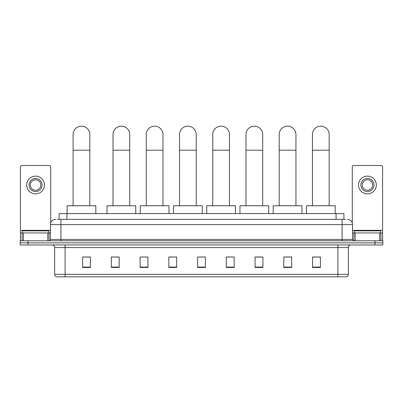 <?xml version="1.0" encoding="UTF-8"?>
<svg xmlns="http://www.w3.org/2000/svg" width="403" height="403" viewBox="0 0 403 403"><rect width="100%" height="100%" fill="white"/><g stroke="black" fill="none" stroke-linecap="round" stroke-linejoin="round"><path stroke-width="0.6" d="M59.09 219.348L59.09 213.6L343.91 213.6L343.91 219.348M57.639 219.348L345.482 219.348M57.518 219.348L60.913 219.348L60.913 224.572L50.461 224.572L50.461 239.468A1.305 1.305 0 0 1 49.156 240.777M55.69 219.348A5.224 5.224 0 0 0 50.461 224.572M347.31 219.348A5.224 5.224 0 0 1 352.539 224.572L352.539 239.468L353.844 240.777M27.988 240.777L20.15 240.777L20.15 242.868L27.988 242.868L20.15 242.868L20.15 244.959L27.988 244.959L27.988 242.868L375.012 242.868L27.988 242.868L27.988 240.777L375.012 240.777L375.012 242.868L382.85 242.868L375.012 242.868L375.012 244.959L27.988 244.959M375.012 244.959L382.85 244.959L382.85 240.777L375.012 240.777M348.358 274.327C348.283 275.581 347.658 276.418 346.474 276.836L337.905 276.836L337.905 274.327L348.358 274.327L348.358 247.568A2.614 2.614 0 0 1 350.968 244.959M337.905 276.836L56.526 276.836A2.614 2.614 0 0 1 54.642 274.327L54.642 247.568C54.491 245.981 53.619 245.11 52.032 244.959M320.395 267.456L320.395 257.003L312.557 257.003L312.557 267.456L320.395 267.456M291.651 267.456L291.651 257.003L283.813 257.003L283.813 267.456L291.651 267.456M262.907 267.456L262.907 257.003L255.069 257.003L255.069 267.456L262.907 267.456M234.163 267.456L234.163 257.003L226.325 257.003L226.325 267.456L234.163 267.456M90.443 267.456L90.443 257.003L82.605 257.003L82.605 267.456L90.443 267.456M119.187 267.456L119.187 257.003L111.349 257.003L111.349 267.456L119.187 267.456M147.931 267.456L147.931 257.003L140.093 257.003L140.093 267.456L147.931 267.456M176.675 267.456L176.675 257.003L168.837 257.003L168.837 267.456L176.675 267.456M205.419 267.456L205.419 257.003L197.581 257.003L197.581 267.456L205.419 267.456M176.675 257.003L168.837 257.054L176.675 257.003M145.216 257.054L147.931 257.054M111.974 257.054L119.187 257.054M226.325 257.054L230.506 257.054M197.581 257.003L205.419 257.054L197.581 257.003M90.443 257.054L82.605 257.054M262.907 257.054L255.069 257.054M291.651 257.054L283.813 257.054M320.395 257.054L312.557 257.054M48.632 232.934L48.632 230.843L22.503 230.843L22.503 232.934M47.786 240.777L47.786 232.934L23.349 232.934L23.349 240.777M50.723 222.94L50.723 166.822A1.305 1.305 0 0 0 49.418 165.517L21.717 165.517A1.305 1.305 0 0 0 20.412 166.822L20.412 232.934L23.349 232.934M47.786 232.934L50.461 232.934M20.412 240.777L20.412 232.934M35.57 178.479A6.534 6.534 0 0 0 29.036 185.012A6.534 6.534 0 0 0 35.57 191.546A6.534 6.534 0 0 0 42.098 185.012A6.534 6.534 0 0 0 35.57 178.479M35.57 179.783A5.224 5.224 0 0 0 30.341 185.012A5.224 5.224 0 0 0 35.57 190.236A5.224 5.224 0 0 0 40.794 185.012A5.224 5.224 0 0 0 35.57 179.783M35.57 193.893A8.886 8.886 0 0 0 44.451 185.012A8.886 8.886 0 0 0 35.57 176.126A8.886 8.886 0 0 0 26.684 185.012A8.886 8.886 0 0 0 35.57 193.893M73.094 205.762L73.094 134.526A8.362 8.362 0 0 1 81.451 126.164A8.362 8.362 0 0 1 89.814 134.526A8.362 8.362 0 0 0 81.451 126.164M89.814 205.762L89.814 134.526M95.823 213.6L95.823 205.762L67.079 205.762L67.079 213.6M113.021 205.762L113.021 134.526A8.362 8.362 0 0 1 121.384 126.164A8.362 8.362 0 0 1 129.746 134.526A8.362 8.362 0 0 0 121.384 126.164M129.746 205.762L129.746 134.526M135.756 213.6L135.756 205.762L107.012 205.762L107.012 213.6M146.259 205.762L146.259 134.526A8.362 8.362 0 0 1 154.621 126.164A8.362 8.362 0 0 1 162.983 134.526A8.362 8.362 0 0 0 154.621 126.164M162.983 205.762L162.983 134.526M168.993 213.6L168.993 205.762L140.249 205.762L140.249 213.6M179.496 205.762L179.496 134.526A8.362 8.362 0 0 1 187.858 126.164A8.362 8.362 0 0 1 196.221 134.526A8.362 8.362 0 0 0 187.858 126.164M196.221 205.762L196.221 134.526M202.23 213.6L202.23 205.762L173.486 205.762L173.486 213.6M212.739 205.762L212.739 134.526A8.362 8.362 0 0 1 221.096 126.164A8.362 8.362 0 0 1 229.458 134.526A8.362 8.362 0 0 0 221.096 126.164M229.458 205.762L229.458 134.526M235.473 213.6L235.473 205.762L206.724 205.762L206.724 213.6M245.976 205.762L245.976 134.526A8.362 8.362 0 0 1 254.338 126.164A8.362 8.362 0 0 1 262.701 134.526A8.362 8.362 0 0 0 254.338 126.164M262.701 205.762L262.701 134.526M268.71 213.6L268.71 205.762L239.966 205.762L239.966 213.6M279.214 205.762L279.214 134.526A8.362 8.362 0 0 1 287.576 126.164A8.362 8.362 0 0 1 295.938 134.526A8.362 8.362 0 0 0 287.576 126.164M295.938 205.762L295.938 134.526M301.948 213.6L301.948 205.762L273.204 205.762L273.204 213.6M312.451 205.762L312.451 134.526A8.362 8.362 0 0 1 320.813 126.164A8.362 8.362 0 0 1 329.175 134.526A8.362 8.362 0 0 0 320.813 126.164M329.175 205.762L329.175 134.526M335.185 213.6L335.185 205.762L306.441 205.762L306.441 213.6M379.651 240.777L379.651 232.934L355.214 232.934L355.214 240.777M379.651 232.934L382.588 232.934L382.588 166.822A1.305 1.305 0 0 0 381.283 165.517L353.582 165.517A1.305 1.305 0 0 0 352.277 166.822L352.277 222.94M352.539 232.934L355.214 232.934M382.588 232.934L382.588 240.777M367.43 178.479A6.534 6.534 0 0 0 360.902 185.012A6.534 6.534 0 0 0 367.43 191.546A6.534 6.534 0 0 0 373.964 185.012A6.534 6.534 0 0 0 367.43 178.479M367.43 179.783A5.224 5.224 0 0 0 362.206 185.012A5.224 5.224 0 0 0 367.43 190.236A5.224 5.224 0 0 0 372.659 185.012A5.224 5.224 0 0 0 367.43 179.783M367.43 193.893A8.886 8.886 0 0 0 376.316 185.012A8.886 8.886 0 0 0 367.43 176.126A8.886 8.886 0 0 0 358.549 185.012A8.886 8.886 0 0 0 367.43 193.893M380.497 232.934L380.497 230.843L354.368 230.843L354.368 232.934M66.928 219.348L66.928 213.6M336.072 219.348L336.072 213.6M60.913 240.777L60.913 239.468L352.539 239.468M50.461 239.468L60.913 239.468L60.913 224.572L342.087 224.572L342.087 240.777M352.539 224.572L342.087 224.572L342.087 219.348M337.905 244.959L337.905 247.568L54.642 247.568M348.358 247.568L337.905 247.568L337.905 274.327L65.095 274.327L65.095 276.836M54.642 274.327L65.095 274.327L65.095 244.959M205.419 267.093L197.581 267.093M176.675 267.093L168.837 267.093M147.931 267.093L140.093 267.093M119.187 267.093L111.349 267.093M90.443 267.093L82.605 267.093M234.163 267.093L226.325 267.093M262.907 267.093L255.069 267.093M291.651 267.093L283.813 267.093M320.395 267.093L312.557 267.093M50.461 230.325L20.412 230.325M49.07 232.934L49.07 240.777M20.432 232.934L20.432 240.777M22.064 240.777L22.064 232.934M73.094 150.203L89.814 150.203M113.021 150.203L129.746 150.203M146.259 150.203L162.983 150.203M179.496 150.203L196.221 150.203M212.739 150.203L229.458 150.203M245.976 150.203L262.701 150.203M279.214 150.203L295.938 150.203M312.451 150.203L329.175 150.203M382.588 230.325L352.539 230.325M382.568 240.777L382.568 232.934M380.936 232.934L380.936 240.777M353.93 240.777L353.93 232.934"/></g></svg>
